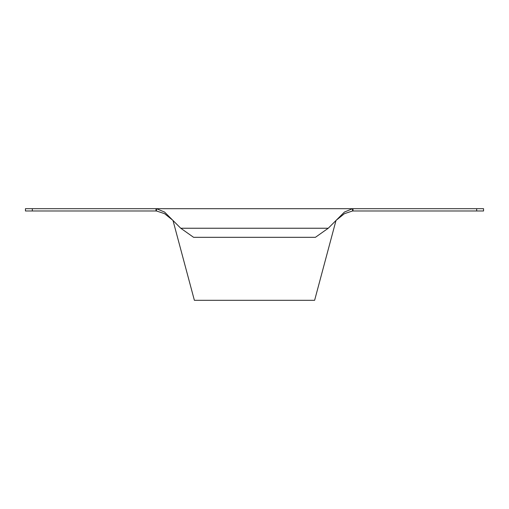 <?xml version="1.0" encoding="UTF-8"?>
<svg xmlns="http://www.w3.org/2000/svg" width="509" height="509" viewBox="0 0 509 509"><rect width="100%" height="100%" fill="white"/><g stroke="black" fill="none" stroke-linecap="round" stroke-linejoin="round"><path stroke-width="0.76" d="M352.991 208.69L352.991 210.981L352.533 210.981L352.533 208.69L156.467 208.69L164.56 212.043L180.752 228.242L193.592 237.321L315.408 237.321L328.248 228.242L344.44 212.043L352.533 208.69L483.55 208.69L483.55 210.981L476.679 210.981L476.679 208.69M156.467 208.69L156.467 210.981L25.45 210.981L25.45 208.69L156.467 208.69M172.653 220.142L164.56 213.665L156.467 210.981M352.533 210.981L344.44 213.665L336.347 220.142M352.991 210.981L476.679 210.981M173.009 220.531L194.381 300.31L314.619 300.31L335.991 220.531M32.322 210.981L32.322 208.69M156.008 210.981L156.008 208.69M180.752 228.242L328.248 228.242"/></g></svg>
